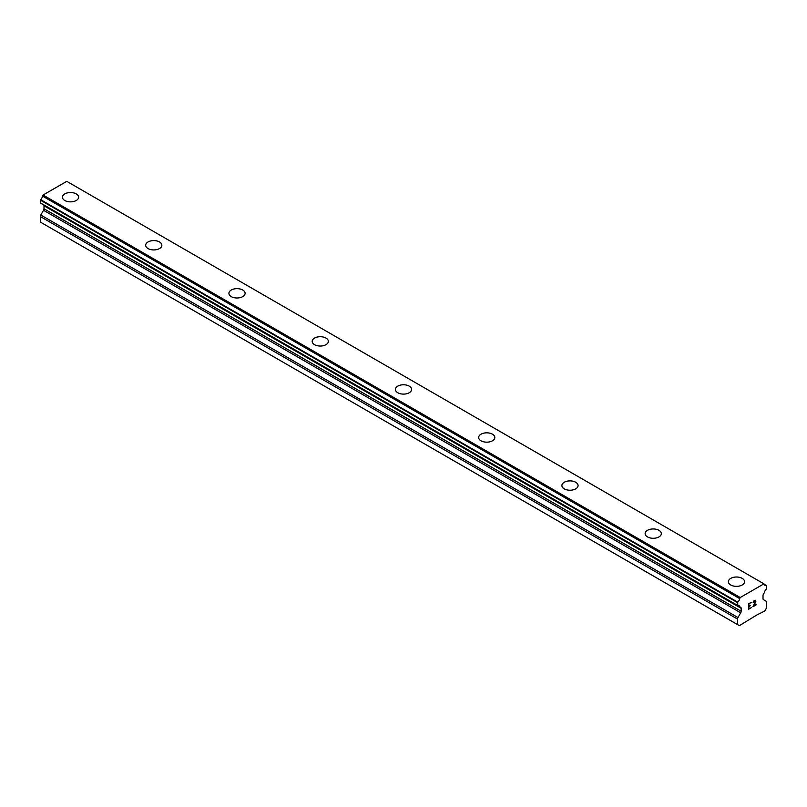 <?xml version="1.0" encoding="UTF-8"?>
<svg xmlns="http://www.w3.org/2000/svg" width="807" height="807" viewBox="0 0 807 807"><rect width="100%" height="100%" fill="white"/><g stroke="black" fill="none" stroke-linecap="round" stroke-linejoin="round"><path stroke-width="1.21" d="M62.432 197.19A8.09 4.671 180 0 1 67.425 192.873A8.09 4.671 180 0 1 76.251 193.892A8.09 4.671 180 0 1 78.622 197.201A8.09 4.671 180 0 1 73.619 201.508A8.09 4.671 180 0 1 64.802 200.499A8.09 4.671 180 0 1 62.432 197.19A8.09 4.671 180 0 1 67.435 192.893A8.09 4.671 180 0 1 76.251 193.902A8.09 4.671 180 0 1 78.622 197.19M145.674 245.257A8.09 4.671 180 0 1 150.677 240.94A8.09 4.671 180 0 1 159.493 241.949A8.09 4.671 180 0 1 161.864 245.257A8.09 4.671 180 0 1 156.871 249.575A8.09 4.671 180 0 1 148.044 248.556A8.09 4.671 180 0 1 145.674 245.257A8.09 4.671 180 0 1 150.677 240.95A8.09 4.671 180 0 1 159.493 241.959A8.09 4.671 180 0 1 161.864 245.257M228.916 293.324A8.09 4.671 180 0 1 233.919 289.007A8.09 4.671 180 0 1 242.736 290.026A8.09 4.671 180 0 1 245.106 293.324M242.736 290.016A8.09 4.671 180 0 1 245.106 293.314A8.09 4.671 180 0 1 240.113 297.632A8.09 4.671 180 0 1 231.286 296.623A8.09 4.671 180 0 1 228.916 293.314A8.09 4.671 180 0 1 233.919 288.997A8.09 4.671 180 0 1 242.736 290.016M312.168 341.371A8.09 4.671 180 0 1 317.161 337.054A8.09 4.671 180 0 1 325.978 338.072A8.09 4.671 180 0 1 328.348 341.381A8.09 4.671 180 0 1 323.355 345.689A8.09 4.671 180 0 1 314.538 344.68A8.09 4.671 180 0 1 312.168 341.371A8.09 4.671 180 0 1 317.161 337.074A8.09 4.671 180 0 1 325.978 338.083A8.09 4.671 180 0 1 328.348 341.371M395.41 389.438A8.09 4.671 180 0 1 400.403 385.121A8.09 4.671 180 0 1 409.22 386.129A8.09 4.671 180 0 1 411.59 389.438A8.09 4.671 180 0 1 406.597 393.755A8.09 4.671 180 0 1 397.78 392.737A8.09 4.671 180 0 1 395.41 389.438A8.09 4.671 180 0 1 400.403 385.131A8.09 4.671 180 0 1 409.22 386.139A8.09 4.671 180 0 1 411.59 389.438M478.652 437.495A8.09 4.671 180 0 1 483.645 433.177A8.09 4.671 180 0 1 492.462 434.196A8.09 4.671 180 0 1 494.832 437.505A8.09 4.671 180 0 1 489.839 441.812A8.09 4.671 180 0 1 481.022 440.804A8.09 4.671 180 0 1 478.652 437.495A8.09 4.671 180 0 1 483.655 433.188A8.09 4.671 180 0 1 492.462 434.206A8.09 4.671 180 0 1 494.832 437.495M575.714 482.263A8.09 4.671 180 0 1 578.084 485.562A8.09 4.671 180 0 1 573.081 489.869A8.09 4.671 180 0 1 564.264 488.86A8.09 4.671 180 0 1 561.894 485.552A8.09 4.671 180 0 1 566.897 481.254A8.09 4.671 180 0 1 575.714 482.263M561.894 485.552A8.09 4.671 180 0 1 566.887 481.234A8.09 4.671 180 0 1 575.714 482.253A8.09 4.671 180 0 1 578.084 485.552M645.136 533.619A8.09 4.671 180 0 1 650.129 529.301A8.09 4.671 180 0 1 658.956 530.31A8.09 4.671 180 0 1 661.326 533.619A8.09 4.671 180 0 1 656.323 537.936A8.09 4.671 180 0 1 647.507 536.917A8.09 4.671 180 0 1 645.136 533.619A8.09 4.671 180 0 1 650.139 529.311A8.09 4.671 180 0 1 658.956 530.32A8.09 4.671 180 0 1 661.326 533.619M728.378 581.676A8.09 4.671 180 0 1 733.381 577.358A8.09 4.671 180 0 1 742.198 578.377A8.09 4.671 180 0 1 744.568 581.686A8.09 4.671 180 0 1 739.575 585.993A8.09 4.671 180 0 1 730.749 584.984A8.09 4.671 180 0 1 728.378 581.676A8.09 4.671 180 0 1 733.381 577.368A8.09 4.671 180 0 1 742.198 578.387A8.09 4.671 180 0 1 744.568 581.676M748.886 606.178L750.197 605.421L748.886 606.541L748.886 608.71L751.297 607.681L748.573 609.245L748.573 603.838L751.297 602.264L748.886 604.009L748.886 606.178L748.876 604.009L751.287 602.264M748.886 608.71L748.876 606.541L750.187 605.775M748.573 609.245L751.287 607.671M753.173 602.547L754.081 600.65L755.665 600.257M755.897 601.195L755.665 601.84L755.887 601.185M755.665 601.84L755.009 603.243L755.665 601.84M755.009 603.243L753.546 606.017L754.999 603.243M753.546 606.017L756.109 604.534M752.891 606.743L756.109 604.887L752.891 606.753L755.574 601.346L754.959 600.509L753.486 602.365L753.688 601.467L755.362 600.499M739.686 606.723L737.729 605.593A3.531 2.038 -60 0 1 739.01 605.643A3.531 2.038 -60 0 1 739.686 606.723L740.695 607.298A2.209 1.271 -60 0 1 741.159 608.317L741.159 611.262A2.209 1.271 -60 0 1 740.695 612.806L737.971 617.526A2.209 1.271 -60 0 0 737.517 619.07L737.517 624.568L739.383 625.657L756.764 615.025L764.784 610.99L766.65 607.742L766.65 602.244A2.209 1.271 -60 0 0 766.196 601.235L763.462 599.662A2.209 1.271 -60 0 1 763.008 598.653L763.008 595.697A2.209 1.271 -60 0 1 763.462 594.154L764.471 592.419A3.531 2.038 -60 0 1 766.408 589.049L766.65 585.801L764.501 584.389M737.759 605.583L737.729 602.143A3.531 2.038 -60 0 0 739.676 598.602L740.231 597.523L763.926 583.844L764.481 584.278A3.531 2.038 -60 0 0 765.187 585.499A3.531 2.038 -60 0 0 766.438 585.559L766.559 585.579M43.739 204.978A2.209 1.271 -60 0 1 43.992 205.805L43.992 208.761A2.209 1.271 -60 0 1 43.538 210.294L40.804 215.025A2.209 1.271 120 0 0 40.35 216.558L40.35 222.066L739.383 625.657M763.926 583.844L66.769 181.343L43.074 195.022L42.519 196.091A3.531 2.038 -60 0 1 40.562 199.632L40.441 203.071L737.517 605.442M766.438 585.559L764.511 584.45M740.231 597.523L43.074 195.022M739.676 598.602L42.519 196.091M737.729 602.143L40.562 199.632M737.517 602.617L40.35 200.116M737.517 624.568L40.35 222.066M739.767 598.34L42.6 195.839M737.517 605.371L40.35 202.87M741.159 608.317L43.992 205.805M741.159 611.262L43.992 208.761M740.695 612.806L43.538 210.294M737.971 617.526L40.804 215.025M737.517 619.07L40.35 216.558M737.608 605.573L40.441 203.071M739.757 606.793L737.669 605.593"/></g></svg>

